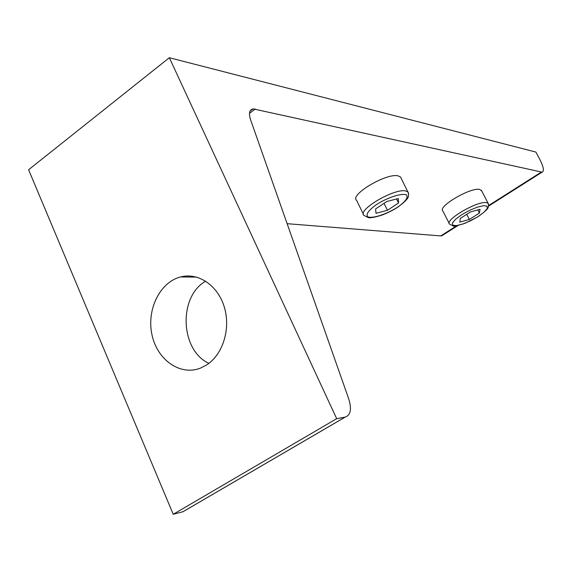 <?xml version="1.0" encoding="UTF-8"?>
<svg xmlns="http://www.w3.org/2000/svg" width="572" height="572" viewBox="0 0 572 572"><rect width="100%" height="100%" fill="white"/><g stroke="black" fill="none" stroke-linecap="round" stroke-linejoin="round"><path stroke-width="0.86" d="M470.413 211.962L480.03 209.302L479.407 213.091L469.362 219.455L459.824 222.143L460.253 218.44L470.413 211.962M469.362 219.455L466.723 214.314M479.407 213.091L477.77 209.924M481.71 190.884L479.636 189.418C470.57 187.137 437.201 206.807 442.878 210.989L449.22 223.445M208.887 363.356C180.144 350.321 178.142 296.596 205.705 281.181M348.648 398.648L251.487 122.322C248.377 114.407 248.899 109.917 253.053 108.859L542.092 172.151C544.372 171.114 543.564 166.781 539.682 159.159L535.864 152.052L169.333 57.722L336.686 418.69L345.216 417.088C350.736 415.15 351.88 409.001 348.648 398.648M206.521 365.015L200.529 368.089C180.194 376.204 157.143 359.867 151.973 334.749C146.446 309.752 159.86 282.16 180.552 276.955C198.269 272.222 217.868 285.371 224.324 307.107C230.931 328.764 222.873 354.661 206.521 365.015M169.333 57.722L28.6 169.755L173.23 514.278L182.99 511.726L186.829 509.48M173.23 514.278L336.686 418.69M442.85 235.113L440.74 235.914L456.778 225.733M287.13 223.688L440.74 235.914M386.801 201.508L398.348 198.534L398.548 202.981L387.466 210.296L376.033 213.299L375.575 208.959L386.801 201.508M387.466 210.296L384.019 203.36M398.548 202.981L396.56 198.999M401.094 178.128L400.507 176.97L397.94 175.811C386.143 172.958 349.299 194.973 356.613 200.379L363.384 214.164M486.522 202.652C477.548 200.6 444.022 220.213 449.592 224.16L453.253 225.969C453.238 226.626 457.142 225.747 464.972 223.316L478.035 216.695C490.833 207.579 487.723 207.021 488.602 206.127L488.216 203.382L486.522 202.652M488.588 204.247L481.359 190.204M477.92 216.695L483.919 212.305L487.215 208.551L487.108 206.177L483.554 205.684L477.22 207.207L469.369 210.453L461.618 214.772L455.569 219.255L452.423 222.994L452.767 225.261L456.463 225.625L462.748 224.06L470.384 220.878L477.92 216.695M182.933 511.74L345.173 417.095M488.695 205.477L541.276 172.108M249.485 113.342L255.341 108.995M405.534 190.898C393.843 188.345 356.806 210.303 363.992 215.401L368.354 217.653C369.405 217.782 372.215 218.275 382.654 214.843C388.788 212.362 393.822 209.81 397.769 207.186C410.553 197.783 407.922 196.232 408.658 195.202L408.065 191.97L405.534 190.898M408.658 193.586L400.507 176.97M397.604 207.193C405.484 201.587 408.458 197.519 406.528 194.973C402.28 192.721 387.53 197.412 376.326 204.669C368.368 210.446 365.551 214.507 367.882 216.852C372.551 218.804 386.758 214.15 397.604 207.193M180.552 276.955L196.553 277.091M182.99 511.726L345.216 417.088M441.691 235.85L458.008 225.497M488.617 206.077L542.092 172.151M250.021 111.111L253.053 108.859"/></g></svg>
